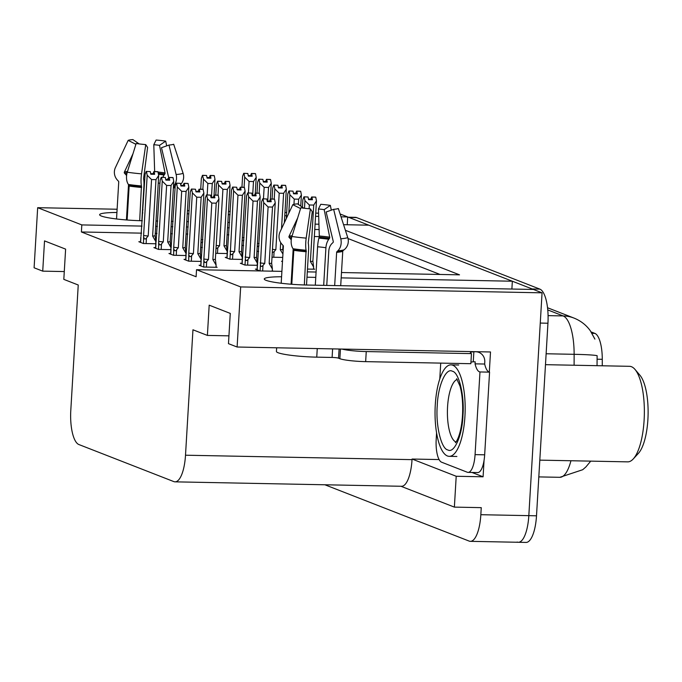 <?xml version="1.0" encoding="UTF-8"?>
<svg xmlns="http://www.w3.org/2000/svg" width="682" height="682" viewBox="0 0 682 682"><rect width="100%" height="100%" fill="white"/><g stroke="black" fill="none" stroke-linecap="round" stroke-linejoin="round"><path stroke-width="1.02" d="M116.929 212.486A32.531 3.691 3.4 0 0 99.623 214.711A32.531 3.691 3.4 0 0 142.316 220.755M281.581 276.756A32.531 3.691 3.4 0 0 264.275 278.989A32.531 3.691 3.4 0 0 307.292 285.033L533.435 289.458L542.062 292.825L528.823 515.643A30.494 10.025 91.1 0 1 518.346 542.275A30.494 10.025 91.1 0 1 517.144 542.037M340.113 213.995L347.692 216.953L341.026 216.825M347.232 224.762L347.692 216.953M343.575 224.685L368.774 225.179L512.344 281.223L341.179 277.872M511.884 289.032L512.344 281.223M484.058 460.359L483.086 476.795L471.987 472.464M142.001 226.092L81.814 224.915L37.672 207.686L34.1 267.779L42.727 271.146L44.526 240.899L65.617 249.126L63.818 279.373L78.242 285.008L70.792 410.428A30.494 10.025 -88.9 0 0 78.882 444.536L173.825 481.594A30.494 10.025 -88.9 0 0 175.027 481.842A30.494 10.025 -88.9 0 0 185.504 455.209L192.955 329.79L207.388 335.416L209.186 305.169L230.269 313.405L228.47 343.651L237.106 347.019L490.503 351.972L489.309 372.091M400.948 486.266L454.374 507.118L456.207 476.266L412.064 459.037L438.944 459.566M456.207 476.266L483.086 476.795M175.027 481.842L401.545 486.275A30.494 10.025 -88.9 0 0 412.03 459.642L412.064 459.037M454.374 507.118L481.253 507.647L480.836 514.705A30.494 10.025 91.1 0 1 470.35 541.337A30.494 10.025 91.1 0 1 469.156 541.09L324.879 484.774M37.672 207.686L117.116 209.238M142.529 209.741L142.973 209.749M187.431 210.619L189.153 210.653M228.496 211.42L230.218 211.454M284.957 212.52L286.67 212.554M315.74 213.125L318.588 213.185M237.106 347.019L240.669 286.926L542.062 292.825M315.766 277.378L306.994 277.207M155.99 221.019L157.713 221.053M171.387 221.318L173.109 221.352M186.783 221.624L188.496 221.659M227.839 222.426L229.561 222.46M315.084 224.131L318.937 224.208M318.69 216.382L315.553 216.322M286.483 215.751L284.761 215.717M230.03 214.651L228.308 214.617M188.965 213.85L187.243 213.816M142.785 212.946L142.333 212.937M319.108 229.561L314.769 229.476M229.246 227.805L227.524 227.771M188.181 226.995L186.459 226.961M172.793 226.697L171.071 226.663M157.397 226.398L155.675 226.364M341.494 272.536L459.523 274.837L345.39 230.286M240.669 286.926L196.527 269.697L281.905 271.368M307.309 271.862L316.09 272.033M207.388 335.416L228.939 335.842M42.727 271.146L64.279 271.564M141.583 233.15L81.397 231.974L196.109 276.756L196.527 269.697M81.397 231.974L81.814 224.915M591.149 331.938L594.857 333.387A27.451 9.028 91.1 0 1 602.274 359.303L602.266 365.782M319.278 236.628L314.351 236.535M228.828 234.864L227.106 234.83M187.763 234.054L186.041 234.02M172.367 233.756L170.653 233.721M156.979 233.457L155.257 233.423M440.052 274.462L348.016 238.538M185.743 259.399L184.021 259.365L188.633 261.163L201.028 261.411M170.679 253.516L168.957 253.482L173.569 255.281L185.964 255.528M155.615 247.634L153.893 247.609L158.505 249.407L170.909 249.646M140.552 241.76L138.83 241.726L143.442 243.525L155.846 243.764M200.798 265.272L199.084 265.247L203.696 267.046L217.132 267.31L215.989 266.867M242.033 263.295L240.311 263.261L244.923 265.059L257.319 265.298M226.97 257.412L225.248 257.378L229.86 259.177L242.263 259.424M215.717 253.32L227.2 253.542M200.661 247.438L202.375 247.472M257.088 269.168L255.375 269.134L259.978 270.933M273.422 271.197L272.288 270.754M282.501 261.291L281.538 261.274L282.476 261.641M272.007 257.208L282.732 257.421M256.952 251.334L258.666 251.368M241.888 245.452L243.61 245.486M307.471 269.075L314.649 269.211L313.515 268.768M347.675 217.191A30.494 10.025 91.1 0 1 347.743 217.2L355.424 217.345A30.494 10.025 91.1 0 1 356.626 217.592L539.863 289.117A30.494 10.025 91.1 0 1 547.944 323.225L540.263 323.072L528.823 515.643A30.494 10.025 91.1 0 1 518.346 542.275L470.35 541.337M347.743 217.2A30.494 10.025 91.1 0 1 348.945 217.439L532.182 288.963A30.494 10.025 91.1 0 1 533.077 289.449M597.04 365.68L597.117 355.672A35.583 1.816 -179.9 0 0 574.133 354.316A40.664 13.376 -88.9 0 0 563.127 315.919L547.765 309.918M547.944 323.225L536.504 515.797A30.494 10.025 91.1 0 1 526.027 542.429L518.346 542.275M311.683 199.724L311.913 197.089L312.424 199.741L308.579 199.664L308.068 197.013L303.959 196.834L302.842 199.835L302.407 207.217M310.804 199.707L310.839 199.118L308.469 199.076M313.49 269.194L313.618 267.02L310.387 261.487L313.737 205.069L309.33 204.984L309.108 208.76M315.544 197.089L311.64 196.987L315.544 197.141M311.546 199.724L311.708 197.013M311.836 197.064L315.749 197.166L316.465 200.883L313.737 205.069M311.913 197.089L315.749 197.166M311.64 196.987L310.839 199.118M303.959 196.834L308.068 197.013M310.387 261.487A6.914 0.784 3.4 0 0 312.885 261.146L316.465 200.883M313.618 267.02L312.885 261.146M309.33 204.984L304.948 200.653L304.496 208.274M304.232 196.945L304.948 200.653M257.165 269.842L261.615 201.812L262.732 198.82L266.841 198.999L267.353 201.65L271.197 201.727L270.677 199.076L274.522 199.153L275.238 202.861L271.658 263.133L272.391 269.006L269.16 263.474L272.51 207.055L268.103 206.97L264.752 263.388L262.988 265.426C261.641 266.943 260.788 266.739 260.43 264.838L260.072 270.942M272.391 269.006L272.263 271.18M263.005 198.931L263.721 202.639L260.43 264.838M269.578 201.693L269.612 201.105L267.242 201.062M275.238 202.861L272.51 207.055M271.658 263.133A6.914 0.784 -176.6 0 1 269.16 263.474M268.103 206.97L263.721 202.639M264.752 263.388A6.914 0.784 -176.6 0 1 260.14 262.902M270.677 199.076L274.522 199.153M257.532 263.704L257.464 264.889M262.732 198.82L266.841 198.999M274.317 199.127L270.413 198.974L269.612 201.105M270.319 201.71L270.413 198.974M270.609 199.05L270.456 201.71M274.317 199.076L270.481 198.999M215.776 195.112L216.424 184.174L217.541 181.182L218.538 185.001L218.027 195.231M218.027 195.18L214.122 195.078L213.321 197.217L210.951 197.166M214.029 197.814L214.191 195.103M217.959 195.154L214.122 195.078M210.55 195.112L206.441 194.924L210.55 195.112L211.062 197.754L214.898 197.831L214.319 195.154L218.231 195.257L218.948 198.974L216.22 203.159L211.812 203.074L208.453 259.492A6.914 0.784 -176.6 0 1 203.85 259.015L203.773 267.046M214.387 195.18L218.231 195.257M214.319 195.154L214.165 197.814M213.287 197.797L213.321 197.217M200.875 265.946L201.173 260.993M201.241 259.808L205.325 197.925L206.441 194.924M208.453 259.492L206.697 261.53C205.35 263.047 204.498 262.851 204.14 260.942M211.812 203.074L207.43 198.743L203.85 259.015M206.714 195.035L207.43 198.743M218.948 198.974L215.367 259.237A6.914 0.784 -176.6 0 1 212.869 259.578L216.22 203.159M215.367 259.237L216.1 265.11L212.869 259.578M216.1 265.11L215.972 267.284M135.906 144.303L128.165 140.39L115.411 167.584A11.185 10.852 -113.8 0 0 117.509 180.21L118.455 181.207A1.014 0.989 66.2 0 1 118.736 181.992L116.537 218.973M141.873 220.738L143.911 186.484A11.185 2.396 94.8 0 0 143.57 178.599L147.61 147.44L145.735 144.601L141.541 173.842A11.185 2.396 94.8 0 0 141.447 185.947L139.682 220.678M127.133 220.005L129.145 186.05A1.014 0.631 98.6 0 0 128.983 185.316L128.387 184.455A11.185 6.973 -81.4 0 1 127.278 172.214L136.153 143.501A23.384 2.651 -176.6 0 0 145.735 144.601M126.426 219.954L128.523 184.66M126.588 175.598A11.185 10.852 -113.8 0 0 125.505 174.26L124.559 173.262A1.014 0.989 66.2 0 1 124.363 172.12L132.99 153.74M172.734 144.541L173.68 144.243A23.384 2.651 -176.6 0 1 173.262 144.396A23.384 2.651 -176.6 0 1 168.991 145.053L161.481 147.704L168.616 177.175A1.014 0.784 85.4 0 1 168.343 178.266L167.491 179.059A11.185 8.644 -94.6 0 0 167.013 179.554M154.652 171.574L153.8 144.712A13.947 1.586 -176.6 0 1 159.52 145.36L165.044 172.913A1.014 0.631 -81.4 0 1 164.805 174.055L164.106 175.018A11.185 6.973 98.6 0 0 162.768 177.32M128.165 140.39A23.384 2.651 -176.6 0 1 132.854 139.571L139.171 143.919M153.8 144.712L156.11 140.032A23.384 2.651 -176.6 0 1 165.7 141.123L159.52 145.36M173.467 186.246A11.185 8.644 -94.6 0 0 176.126 174.524L168.991 145.053M173.68 144.243L183.1 173.305A11.185 10.852 66.2 0 1 180.636 184.455M166.655 145.88L165.7 141.123M296.619 193.841L296.781 191.182L297.361 193.859L293.524 193.782L293.004 191.139L288.895 190.96L287.778 193.952L286.321 218.521M295.741 193.824L295.775 193.245L293.405 193.194M298.366 204.438L298.682 199.187L294.266 199.101L293.959 204.319M300.489 191.207L296.576 191.105L300.481 191.258M296.482 193.841L296.644 191.131M296.781 191.182L300.685 191.284L301.41 195.001L298.682 199.187M296.849 191.216L300.685 191.284M296.576 191.105L295.775 193.245M288.895 190.96L293.004 191.139M300.745 206.075L301.41 195.001M294.266 199.101L289.884 194.771L288.793 213.261M289.168 191.062L289.884 194.771M281.555 187.968L281.717 185.308L282.297 187.985L278.461 187.908L277.949 185.257L273.84 185.078L272.715 188.07L272.067 199.008M280.686 187.951L280.72 187.362L278.341 187.32M282.928 254.036L280.268 249.731L280.694 242.562M281.513 228.777L283.618 193.304L279.202 193.219L275.852 249.646L274.096 251.684L272.28 252.604M285.426 185.334L281.513 185.231L285.417 185.376M281.419 187.959L281.581 185.257M281.717 185.308L285.622 185.41L286.346 189.119L283.618 193.304M281.785 185.334L285.622 185.41M281.513 185.231L280.72 187.362M273.84 185.078L277.949 185.257M280.268 249.731A6.914 0.784 3.4 0 0 282.766 249.39L283.004 245.375M283.081 251.522L282.766 249.39M284.351 222.724L286.346 189.119M275.852 249.646A6.914 0.784 -176.6 0 1 272.476 249.339M279.202 193.219L274.829 188.897L274.224 199.05M274.104 185.18L274.829 188.897M266.492 182.085L266.653 179.426L267.233 182.103L263.397 182.026L262.885 179.375L258.776 179.196L257.651 182.196L257.003 193.125M265.622 182.068L265.656 181.48L263.286 181.438M267.745 201.071L268.555 187.431L264.147 187.345L263.457 198.837M270.362 179.451L266.449 179.349L270.362 179.502M266.364 182.085L266.526 179.375M266.653 179.426L270.558 179.528L271.283 183.236L268.555 187.431M266.722 179.451L270.558 179.528M266.449 179.349L265.656 181.48M258.776 179.196L262.885 179.375M270.336 199.17L271.283 183.236M258.998 245.852L257.225 246.731M259.126 243.636A6.914 0.784 -176.6 0 1 257.412 243.457M264.147 187.345L259.765 183.015L259.16 193.168M259.041 179.306L259.765 183.015M251.436 176.203L251.59 173.543L252.178 176.22L248.333 176.144L247.822 173.501L243.713 173.322L242.596 176.314L241.94 187.243M250.558 176.186L250.592 175.606L248.222 175.555M252.681 195.188L253.491 181.548L249.083 181.463L248.401 192.955M255.298 173.569L251.394 173.467L255.298 173.62M251.3 176.203L251.462 173.492M251.59 173.543L255.503 173.646L256.219 177.363L253.491 181.548M251.658 173.578L255.503 173.646M251.394 173.467L250.592 175.606M243.713 173.322L247.822 173.501M255.273 193.296L256.219 177.363M243.934 239.97L242.161 240.848M244.062 237.762A6.914 0.784 -176.6 0 1 242.357 237.575M249.083 181.463L244.702 177.132L244.096 187.286L240.286 187.209L239.484 189.349L237.114 189.306M243.986 173.424L244.702 177.132M242.101 263.96L246.552 195.939L247.668 192.946L251.777 193.125L252.289 195.768L256.134 195.845L255.614 193.202L259.458 193.27L260.174 196.987L256.594 257.25L257.327 263.124L254.096 257.591L257.446 201.173L253.039 201.088L249.689 257.506L247.933 259.544C246.577 261.061 245.725 260.865 245.367 258.955L245.008 265.059M257.327 263.124L257.199 265.298M247.941 193.049L248.657 196.757L245.367 258.955M254.514 195.811L254.548 195.231L252.178 195.18M260.174 196.987L257.446 201.173M256.594 257.25A6.914 0.784 -176.6 0 1 254.096 257.591M253.039 201.088L248.657 196.757M249.689 257.506A6.914 0.784 -176.6 0 1 245.077 257.029M255.614 193.202L259.458 193.27M242.468 257.822L242.4 259.007M247.668 192.946L251.777 193.125M259.254 193.245L255.349 193.091L254.548 195.231M255.256 195.828L255.349 193.091M255.545 193.168L255.392 195.828M259.254 193.194L255.418 193.117M227.046 258.077L231.488 190.056L232.605 187.064L236.714 187.243L237.234 189.894L241.07 189.963L240.558 187.32L244.395 187.397L245.111 191.105L241.53 251.368L242.263 257.25L239.032 251.718L242.391 195.291L237.975 195.205L234.625 251.624L232.869 253.661C231.513 255.179 230.661 254.983 230.303 253.073L229.945 259.177M242.263 257.25L242.136 259.416M232.877 187.166L233.594 190.883L230.303 253.073M239.45 189.937L239.484 189.349M245.111 191.105L242.391 195.291M241.53 251.368A6.914 0.784 -176.6 0 1 239.032 251.718M237.975 195.205L233.594 190.883M234.625 251.624A6.914 0.784 -176.6 0 1 230.013 251.147M240.558 187.32L244.395 187.397M227.404 251.939L227.336 253.133M232.605 187.064L236.714 187.243M240.192 189.946L240.286 187.209M240.49 187.294L240.328 189.954M244.19 187.311L240.354 187.243M217.814 181.293L221.65 181.361L222.17 184.012L226.006 184.089L225.495 181.438L229.331 181.514L230.056 185.223L226.475 245.494L227.2 251.368L223.977 245.835L227.328 189.417L222.912 189.332L219.561 245.75L217.805 247.788L215.989 248.708M227.2 251.368L227.072 253.542M224.395 184.055L224.429 183.467L222.051 183.424M230.056 185.223L227.328 189.417M226.475 245.494A6.914 0.784 -176.6 0 1 223.977 245.835M222.912 189.332L218.538 185.001M219.561 245.75A6.914 0.784 -176.6 0 1 216.185 245.443M225.495 181.438L229.331 181.514M217.541 181.182L221.65 181.361M229.126 181.489L225.222 181.335L224.429 183.467M225.128 184.072L225.222 181.335M225.427 181.412L225.265 184.072M229.135 181.438L225.29 181.361M211.454 197.175L212.264 183.535L207.848 183.449L207.166 194.941M200.713 189.229L201.361 178.3L202.486 175.308L203.475 179.119L202.869 189.272M209.331 178.173L209.365 177.593L206.996 177.542M210.431 175.564L214.267 175.632L210.431 175.564L210.943 178.207L207.106 178.13L206.595 175.487L202.75 175.41M214.267 175.632L214.992 179.349L214.046 195.274M214.992 179.349L212.264 183.535M207.848 183.449L203.475 179.119M202.835 239.749A6.914 0.784 -176.6 0 1 201.122 239.561M202.707 241.957L200.934 242.835M202.486 175.308L206.595 175.487M214.063 175.606L210.158 175.453L209.365 177.593M210.073 178.19L210.158 175.453M210.363 175.53L210.201 178.19M214.071 175.555L210.227 175.479M202.963 189.298L199.059 189.195L202.963 189.349M198.965 191.932L199.127 189.229M195.487 189.229L191.378 189.05L195.487 189.229L195.998 191.881L199.843 191.949L199.255 189.281L203.1 189.349L203.884 193.091L201.156 197.277L196.748 197.192L193.398 253.61A6.914 0.784 -176.6 0 1 188.786 253.133L188.718 261.163M199.323 189.306L203.168 189.383M199.255 189.281L199.101 191.94M199.059 189.195L198.257 191.335L195.887 191.284M198.223 191.923L198.257 191.335M185.811 260.064L186.109 255.119M186.177 253.926L190.261 192.043L191.378 189.05M193.398 253.61L191.642 255.648C190.287 257.165 189.434 256.969 189.076 255.059M196.748 197.192L192.367 192.87L188.786 253.133M191.651 189.153L192.367 192.87M203.884 193.091L200.303 253.354A6.914 0.784 -176.6 0 1 197.806 253.695L201.156 197.277M200.303 253.354L201.037 259.237L197.806 253.695M201.037 259.237L200.909 261.402M187.9 183.424L183.995 183.322L187.9 183.467M183.901 186.058L184.063 183.347M180.423 183.347L176.314 183.168L180.423 183.347L180.935 185.998L184.779 186.075L184.2 183.398L188.104 183.501L188.82 187.209L186.092 191.403L181.685 191.31L178.334 247.737A6.914 0.784 -176.6 0 1 173.722 247.251L173.654 255.29M184.268 183.424L188.104 183.501M184.2 183.398L184.038 186.058M183.995 183.322L183.194 185.453L180.824 185.41M183.16 186.041L183.194 185.453M170.756 254.181L171.046 249.237M171.114 248.052L175.197 186.16L176.314 183.168M178.334 247.737L176.578 249.774C175.223 251.283 174.37 251.087 174.012 249.177M181.685 191.31L177.303 186.987L173.722 247.251M176.587 183.27L177.303 186.987M188.82 187.209L185.24 247.481A6.914 0.784 -176.6 0 1 182.742 247.822L186.092 191.403M185.24 247.481L185.973 253.354L182.742 247.822M185.973 253.354L185.845 255.528M172.844 177.542L168.931 177.439L172.836 177.593M168.838 180.176L169 177.465M165.359 177.473L161.25 177.286L165.359 177.473L165.879 180.116L169.716 180.193L169.136 177.516L173.04 177.618L173.765 181.335L171.037 185.521L166.621 185.436L163.271 241.854A6.914 0.784 -176.6 0 1 158.667 241.377L158.591 249.407M169.204 177.542L173.04 177.618M169.136 177.516L168.974 180.176M168.931 177.439L168.139 179.579L165.76 179.528M168.096 180.159L168.139 179.579M155.692 248.308L155.982 243.355M156.05 242.17L160.134 180.287L161.25 177.286M163.271 241.854L161.515 243.892C160.159 245.409 159.307 245.213 158.957 243.303M166.621 185.436L162.248 181.105L158.667 241.377M161.523 177.397L162.248 181.105M173.765 181.335L170.185 241.599A6.914 0.784 -176.6 0 1 167.678 241.94L171.037 185.521M170.185 241.599L170.909 247.472L167.678 241.94M170.909 247.472L170.781 249.646M157.781 171.659L153.868 171.557L157.772 171.711M153.782 174.294L153.936 171.591M150.304 171.591L146.195 171.412L150.304 171.591L150.816 174.242L154.652 174.311L154.072 171.642L157.909 171.711L158.701 175.453L155.973 179.639L151.557 179.554L148.207 235.972A6.914 0.784 -176.6 0 1 143.604 235.495L143.527 243.525M154.141 171.668L157.977 171.745M154.072 171.642L153.91 174.302M153.868 171.557L153.075 173.697L150.696 173.646M153.041 174.285L153.075 173.697M140.628 242.425L140.918 237.481M140.995 236.287L145.07 174.404L146.195 171.412M148.207 235.972L146.451 238.009C145.104 239.527 144.243 239.331 143.893 237.421M151.557 179.554L147.184 175.231L143.604 235.495M146.46 171.514L147.184 175.231M158.701 175.453L155.121 235.716A6.914 0.784 -176.6 0 1 152.623 236.057L155.973 179.639M155.121 235.716L155.846 241.599L152.623 236.057M155.846 241.599L155.718 243.764M437.256 405.577C437.938 385.688 446.002 367.359 452.362 371.247C458.892 372.142 464.561 395.56 462.976 415.159L462.95 415.611C462.268 435.5 454.203 453.837 447.844 449.941C441.314 449.054 435.645 425.636 437.23 406.037L437.256 405.577M452.797 365.228A45.745 15.047 91.1 0 1 465.064 413.642A45.745 15.047 91.1 0 1 449.208 456.335A45.745 15.047 91.1 0 1 447.409 455.968A45.745 15.047 91.1 0 1 435.142 407.546A45.745 15.047 91.1 0 1 450.998 364.861A45.745 15.047 91.1 0 1 452.797 365.228M539.812 460.137L627.696 461.859A47.783 15.712 -88.9 0 0 633.228 458.977L638.403 453.359A41.679 13.708 -88.9 0 0 647.9 419.473A41.679 13.708 -88.9 0 0 639.929 375.228L634.985 369.414A47.783 15.712 -88.9 0 0 631.447 366.703A47.783 15.712 -88.9 0 0 629.571 366.319L545.481 364.674M633.228 458.977A47.783 15.712 -88.9 0 0 644.115 420.129A47.783 15.712 -88.9 0 0 634.985 369.414M339.099 349.014L338.553 358.178A5.081 0.58 3.4 0 0 332.108 357.445L316.746 357.146A30.494 3.461 -176.6 0 1 278.068 352.722A30.494 3.461 -176.6 0 1 276.423 351.477L276.645 347.794M300.557 208.581L292.825 204.66L280.063 231.854A11.185 10.852 -113.8 0 0 282.16 244.48L283.107 245.486A1.014 0.989 66.2 0 1 283.388 246.262L281.197 283.252M337.385 208.811L338.34 208.513L347.752 237.583A11.185 10.852 66.2 0 1 344.188 249.731L343.131 250.558A1.014 0.989 -113.8 0 0 342.756 251.283L340.71 285.681M334.674 285.562L336.644 252.349A1.014 0.784 85.4 0 1 336.951 251.641L337.795 250.848A11.185 8.644 -94.6 0 0 340.787 238.794L333.651 209.331L326.141 211.983L333.268 241.445A1.014 0.784 85.4 0 1 333.004 242.545L332.151 243.338A11.185 8.644 -94.6 0 0 328.784 251.155L326.755 285.408M306.525 285.016L308.562 250.763A11.185 2.396 94.8 0 0 308.23 242.869L312.262 211.71L310.395 208.871L306.192 238.12A11.185 2.396 94.8 0 0 306.107 250.226L304.334 284.957M291.785 284.275L293.806 250.328A1.014 0.631 98.6 0 0 293.635 249.595L293.038 248.734A11.185 6.973 -81.4 0 1 291.939 236.492L300.805 207.78A23.384 2.651 -176.6 0 0 310.395 208.871M291.078 284.224L293.175 248.93M315.306 285.187L317.59 246.782A11.185 2.396 -85.2 0 1 318.903 238.163L319.312 235.998L318.451 208.982A13.947 1.586 -176.6 0 1 324.172 209.638L329.696 237.183A1.014 0.631 -81.4 0 1 329.466 238.325L328.758 239.288A11.185 6.973 98.6 0 0 325.919 247.737L323.686 285.349M291.248 239.876A11.185 10.852 -113.8 0 0 290.157 238.538L289.211 237.541A1.014 0.989 66.2 0 1 289.023 236.39L297.642 218.018M292.825 204.66A23.384 2.651 -176.6 0 1 297.514 203.85L303.831 208.198M338.34 208.513A23.384 2.651 -176.6 0 1 337.914 208.666A23.384 2.651 -176.6 0 1 333.651 209.331M318.451 208.982L320.77 204.302A23.384 2.651 -176.6 0 1 330.352 205.393L324.172 209.638M331.307 210.158L330.352 205.393M341.921 349.065A20.332 2.31 3.4 0 0 366.251 351.562L471.45 353.617A20.332 2.31 -176.6 0 1 470.35 352.79A20.332 2.31 -176.6 0 1 473.862 351.707L475.78 351.75A10.162 9.531 -68.7 0 1 478.875 352.364A10.162 9.531 -68.7 0 1 484.783 362.023L484.663 364.035L475.064 363.847L475.183 361.835L473.257 361.792A20.332 2.31 3.4 0 0 470.947 362.176M338.553 358.178L339.866 358.698A20.332 2.31 3.4 0 0 365.654 361.639L470.853 363.702L471.45 353.617M484.663 454.817L475.064 454.63A20.332 6.684 91.1 0 1 468.074 472.387L477.673 472.575A20.332 6.684 -88.9 0 0 484.663 454.817L489.574 372.142A20.332 6.684 91.1 0 1 484.663 364.035M468.074 472.387A20.332 6.684 91.1 0 1 467.272 472.225L441.578 462.191A20.332 6.684 91.1 0 1 436.19 439.455L436.574 432.891M473.257 361.792L473.862 351.707M489.574 372.142L479.975 371.954A20.332 6.684 91.1 0 1 475.064 363.847M475.064 454.63L479.975 371.954M439.779 378.987L440.725 363.114M480.836 514.705L536.504 515.797M185.504 455.209L412.03 459.642M602.274 359.303L597.048 359.201M594.857 333.387L592.036 333.327M590.74 461.134L585.855 466.982L582.692 469.728L559.803 477.315A40.664 13.376 -88.9 0 0 570.945 460.751M547.535 307.744L573.971 318.068A35.583 33.358 111.3 0 0 563.127 315.919L548.081 315.63M574.108 365.237L574.133 354.316L546.129 353.762M356.626 217.592L348.945 217.439M539.863 289.117L532.182 288.963M262.988 265.426L262.664 270.993M206.697 261.53L206.373 267.097M175.104 187.738A30.494 3.461 -176.6 0 1 173.373 187.951M141.651 187.482A30.494 3.461 -176.6 0 1 129.145 186.05M158.25 183.057A20.332 2.31 -176.6 0 1 159.955 183.279M125.505 174.26A24.049 2.728 -176.6 0 1 126.861 173.867M158.48 174.294A24.049 2.728 -176.6 0 1 164.106 175.018M124.559 173.262A25.081 2.847 -176.6 0 1 127.15 172.648M158.267 173.228A25.081 2.847 -176.6 0 1 164.805 174.055M124.363 172.12A25.345 2.873 -176.6 0 1 127.525 171.421M158.036 172.043A25.345 2.873 -176.6 0 1 165.044 172.913M141.541 173.842A34.773 3.947 -176.6 0 1 127.278 172.214M183.1 173.305A34.773 3.947 -176.6 0 1 176.126 174.524M141.447 185.947A31.866 3.615 -176.6 0 1 128.387 184.455M175.189 186.374A31.866 3.615 -176.6 0 1 173.45 186.544M141.617 186.766A30.835 3.495 -176.6 0 1 128.983 185.316M175.146 187.064A30.835 3.495 -176.6 0 1 173.407 187.269M274.096 251.684L273.763 257.242M247.933 259.544L247.6 265.11M232.869 253.661L232.536 259.228M217.805 247.788L217.473 253.354M191.642 255.648L191.31 261.215M176.578 249.774L176.246 255.341M161.515 243.892L161.182 249.459M146.451 238.009L146.119 243.576M455.985 442.021A31.517 10.366 91.1 0 1 455.926 442.004A31.517 10.366 91.1 0 1 447.545 407.12A31.517 10.366 91.1 0 1 457.213 379.422M316.746 357.146L317.258 348.587M342.756 251.283A30.494 3.461 -176.6 0 1 336.644 252.349M306.303 251.752A30.494 3.461 -176.6 0 1 293.806 250.328M317.59 246.782A20.332 2.31 -176.6 0 1 325.919 247.737M290.157 238.538A24.049 2.728 -176.6 0 1 291.512 238.146M318.903 238.163A24.049 2.728 -176.6 0 1 328.758 239.288M289.211 237.541A25.081 2.847 -176.6 0 1 291.811 236.927M319.185 237.148A25.081 2.847 -176.6 0 1 329.466 238.325M289.023 236.39A25.345 2.873 -176.6 0 1 292.177 235.699M319.312 235.998A25.345 2.873 -176.6 0 1 329.696 237.183M306.192 238.12A34.773 3.947 -176.6 0 1 291.939 236.492M347.752 237.583A34.773 3.947 -176.6 0 1 340.787 238.794M306.107 250.226A31.866 3.615 -176.6 0 1 293.038 248.734M344.188 249.731A31.866 3.615 -176.6 0 1 337.795 250.848M306.278 251.036A30.835 3.495 -176.6 0 1 293.635 249.595M343.131 250.558A30.835 3.495 -176.6 0 1 336.951 251.641M339.866 358.698L340.446 349.039M365.654 361.639L366.251 351.562M332.108 357.445L332.611 348.886M594.9 339.099L590.254 330.659C586.094 324.956 580.672 320.762 573.971 318.068M559.803 477.315L538.814 476.906M257.37 264.522L257.054 269.791M201.079 260.626L200.764 265.903M242.306 258.64L241.991 263.917M227.242 252.758L226.927 258.035M186.016 254.744L185.7 260.021M170.952 248.87L170.636 254.139M155.888 242.988L155.581 248.265M140.824 237.106L140.518 242.383M456.642 378.723L460 386.055C462.217 394.094 463.061 403.693 462.532 414.861C461.39 434.801 456.139 442.337 455.397 442.695M456.889 456.48L449.208 456.335M458.679 365.006L450.998 364.861M478.875 352.364L477.221 351.716"/></g></svg>
